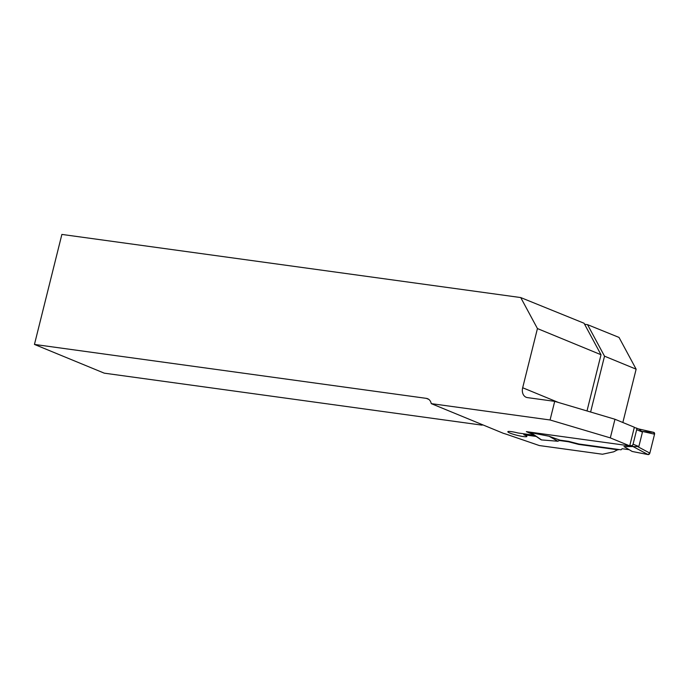 <?xml version="1.0" encoding="UTF-8"?>
<svg xmlns="http://www.w3.org/2000/svg" width="689" height="689" viewBox="0 0 689 689"><rect width="100%" height="100%" fill="white"/><g stroke="black" fill="none" stroke-linecap="round" stroke-linejoin="round"><path stroke-width="1.03" d="M622.847 422.503L636.136 369.183L619.023 337.421L587.536 324.657L584.582 324.252M618.291 449.435L613.666 451.829L602.479 454.232L539.332 445.55L507.483 434.621A17.328 2.188 -166 0 0 503.375 433.321L431.254 403.633L550.063 419.98L554.705 401.36L614.967 419.257L634.354 427.24L629.712 445.861L526.353 431.641L533.811 434.802M578.665 444.414L568.451 441.761L568.554 441.339L578.769 443.992L578.665 444.414L618.188 449.848M550.063 419.98L610.316 437.885L629.712 445.861M559.339 440.504L568.451 441.761M534.466 435.259L517.999 432.985A9.818 1.24 14 0 0 507.827 431.727A9.818 1.24 14 0 0 517.06 435.302A9.818 1.24 14 0 0 526.878 436.481A9.818 1.24 14 0 0 523.829 434.75L536.231 436.456M428.773 399.37L426.302 398.354L34.45 344.431L61.881 234.424L520.729 297.562L537.437 328.567L522.675 387.752A9.241 6.959 112.4 0 0 526.155 397.26A9.241 6.959 112.4 0 0 527.455 397.613L554.705 401.36M426.302 398.354A9.241 6.959 112.4 0 1 427.602 398.707A9.241 6.959 112.4 0 1 431.254 403.633M520.729 297.562L584.039 323.236L601.015 354.732L537.437 328.567M34.45 344.431L104.263 373.162L482.007 425.147A17.328 2.188 14 0 1 482.92 424.898M587.536 324.657L604.52 356.179L636.136 369.183M604.52 356.179L590.602 412.022M586.994 410.954L601.015 354.732M523.829 434.75L524.062 433.82M610.316 437.885L614.967 419.257M634.25 427.654L635.783 427.869A1.731 1.309 112.4 0 1 636.679 429.712L633.07 444.172A1.731 1.309 112.4 0 1 631.348 445.654L629.815 445.447M530.685 432.64L549.081 436.249L557.866 441.244L560.011 440.168L549.081 436.249M568.554 441.339L560.011 440.168M578.769 443.992L621.03 449.805L622.141 448.711L629.203 449.684M638.272 428.859L653.594 432.347A1.731 1.309 -67.6 0 1 654.55 434.199L649.839 453.104A1.731 1.309 112.4 0 1 648.056 454.576L632.166 451.467L623.984 446.558L638.849 446.55L642.449 432.089L639.185 429.23L636.025 427.929M649.839 453.104L638.186 446.885M648.056 454.576L632.7 446.386M530.418 432.485L541.054 439.754A1.731 1.309 -67.6 0 0 541.537 439.918L530.392 432.313M541.537 439.918L557.866 441.244M654.55 434.199L642.062 431.357M642.432 431.443L653.594 432.347L654.55 434.199L649.839 453.104L648.056 454.576L632.166 451.467M522.675 387.752L558.426 402.471M631.348 445.654L634.026 446.756M529.341 432.055L530.452 432.503M633.07 444.172L638.849 446.55M636.679 429.712L642.449 432.089M529.221 432.037L530.573 432.597M653.74 432.365L638.212 428.834"/></g></svg>
